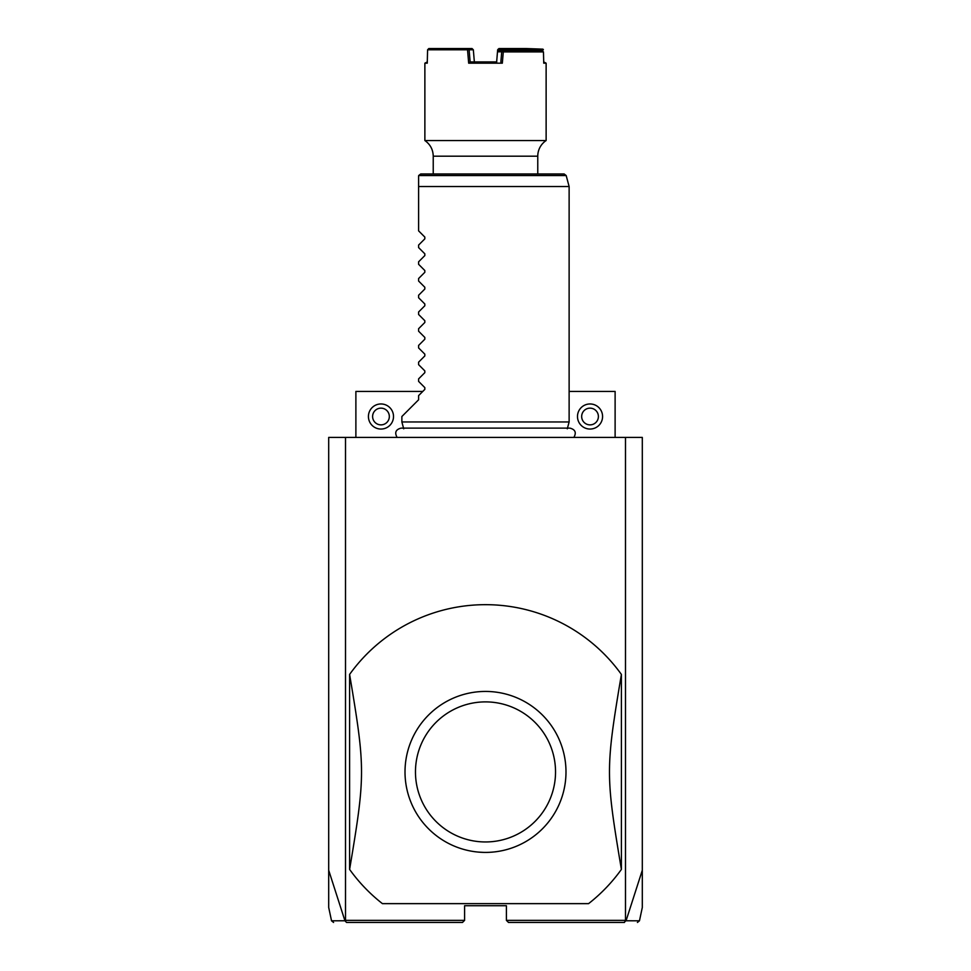 <?xml version="1.0" encoding="UTF-8"?>
<svg xmlns="http://www.w3.org/2000/svg" width="971" height="971" viewBox="0 0 971 971"><rect width="100%" height="100%" fill="white"/><g stroke="black" fill="none" stroke-linecap="round" stroke-linejoin="round"><path stroke-width="1.46" d="M333.575 922.45L331.536 920.799L328.696 907.472L328.696 437.411L642.304 437.411L642.304 907.472L639.464 920.799L637.425 922.45M625.494 437.411L625.494 920.362L626.052 920.787L642.304 870.247M328.696 870.247L344.948 920.787L346.538 922.45L462.499 922.45L464.599 920.362L345.506 920.362L345.506 437.411M625.494 920.362L506.401 920.362L506.401 905.725L464.599 905.725L464.599 920.362M345.336 920.994L345.506 920.362M508.501 922.45L624.462 922.45L508.501 922.45L506.401 920.362M344.948 920.787C326.996 920.799 326.972 920.799 344.887 920.775M462.499 922.45L346.999 922.45M625.664 920.994L624.001 922.45M626.113 920.775C644.028 920.799 644.004 920.799 626.052 920.787M355.884 437.411L355.884 391.422L422.786 391.422M615.116 437.411L615.116 391.422L569.127 391.422M380.972 403.96A12.538 12.538 0 0 1 393.51 416.51A12.538 12.538 0 0 1 380.972 429.048A12.538 12.538 0 0 1 368.422 416.51A12.538 12.538 0 0 1 380.972 403.96M380.972 408.148A8.363 8.363 0 0 0 372.609 416.51A8.363 8.363 0 0 0 380.972 424.873A8.363 8.363 0 0 0 389.335 416.51A8.363 8.363 0 0 0 380.972 408.148M590.028 403.96A12.538 12.538 0 0 1 602.578 416.51A12.538 12.538 0 0 1 590.028 429.048A12.538 12.538 0 0 1 577.49 416.51A12.538 12.538 0 0 1 590.028 403.96M590.028 408.148A8.363 8.363 0 0 0 581.665 416.51A8.363 8.363 0 0 0 590.028 424.873A8.363 8.363 0 0 0 598.391 416.51A8.363 8.363 0 0 0 590.028 408.148M485.5 903.637L588.584 903.637A167.255 167.255 0 0 0 621.391 869.421L621.391 674.42A167.255 167.255 0 0 0 349.609 674.42C365.484 769.153 365.484 774.688 349.609 869.421A167.255 167.255 0 0 0 382.416 903.637L485.5 903.637M349.609 869.421L349.609 674.42M621.391 869.421C605.516 774.688 605.516 769.153 621.391 674.42M478.521 852.113L483.631 852.392A80.496 80.496 0 0 1 405.016 770.986A80.496 80.496 0 0 1 485.5 691.437A80.496 80.496 0 0 1 565.984 772.855A80.496 80.496 0 0 1 483.631 852.392L485.5 852.417M485.5 701.887A70.033 70.033 0 0 0 415.467 771.921A70.033 70.033 0 0 0 485.5 841.954A70.033 70.033 0 0 0 555.533 771.921A70.033 70.033 0 0 0 485.5 701.887M403.718 428.818L401.873 421.948L569.127 421.948L567.282 428.818M401.873 421.948L401.873 416.51L418.598 399.785L418.598 395.61L424.825 389.383L424.825 387.611L418.598 381.385L418.598 378.884L424.825 372.658L424.825 370.886L418.598 364.659L418.598 362.159L424.825 355.932L424.825 354.16L418.598 347.934L418.598 345.433L424.825 339.207L424.825 337.435L418.598 331.208L418.598 328.708L424.825 322.481L424.825 320.709L418.598 314.483L418.598 311.982L424.825 305.756L424.825 303.984L418.598 297.757L418.598 295.257L424.825 289.03L424.825 287.258L418.598 281.032L418.598 278.531L424.825 272.305L424.825 270.533L418.598 264.306L418.598 261.806L424.825 255.579L424.825 253.807L418.598 247.581L418.598 245.08L424.825 238.854L424.825 237.082L418.598 230.855L418.598 176.079L418.598 186.529L569.127 186.529L569.127 421.948M418.671 175.545L420.686 173.991L564.163 173.991L566.178 175.545L418.671 175.545M433.236 173.991L433.236 156.185L537.764 156.185L537.764 173.991M433.236 156.185C433.054 149.583 430.262 144.363 424.873 140.54L546.127 140.54A18.813 18.813 90 0 0 537.764 156.185M542.097 50.638L502.784 50.638L542.097 50.638L543.457 51.9L503.294 51.9L502.323 63.188L468.677 63.188L467.537 49.8L427.592 49.8L427.252 63.188L424.873 63.188L427.276 61.926M543.457 51.9L543.748 63.188L546.127 63.188L543.724 61.926M498.123 49.205L525.25 49.8L526.403 48.55L498.973 48.55L497.662 49.8L496.642 61.95M526.403 48.55L542.947 49.157L542.534 49.8L525.991 49.205M542.947 49.157L543.408 49.8M542.571 51.062L542.534 49.8M503.294 51.9L503.427 50.638M502.323 63.188L500.866 61.926L501.704 51.791L502.784 50.638L499.179 50.638M501.704 51.791L497.492 51.815M497.504 51.791L498.827 50.638M467.537 49.8L468.277 49.157L469.114 49.8L470.134 61.926L496.751 61.926M503.196 51.815L501.716 51.815M474.249 61.926L470.134 61.926L468.677 63.188M468.277 49.157L467.804 48.55L472.027 48.55L473.338 49.8L469.114 49.8M427.592 49.8L428.818 48.55L467.804 48.55M476.336 61.926L478.339 61.926L476.336 61.926M492.661 61.926L494.664 61.926L492.661 61.926M496.642 61.926L496.897 58.879M498.378 51.026L498.487 49.8M525.25 49.8L525.275 50.638M526.768 49.8L526.792 50.638M474.358 61.95L473.338 49.8M573.885 437.411C576.592 432.617 575.281 429.522 569.941 428.126L401.059 428.126C395.719 429.522 394.408 432.617 397.115 437.411M566.178 175.545L569.127 186.529M546.127 140.54L546.127 63.188M424.873 140.54L424.873 63.188"/></g></svg>
